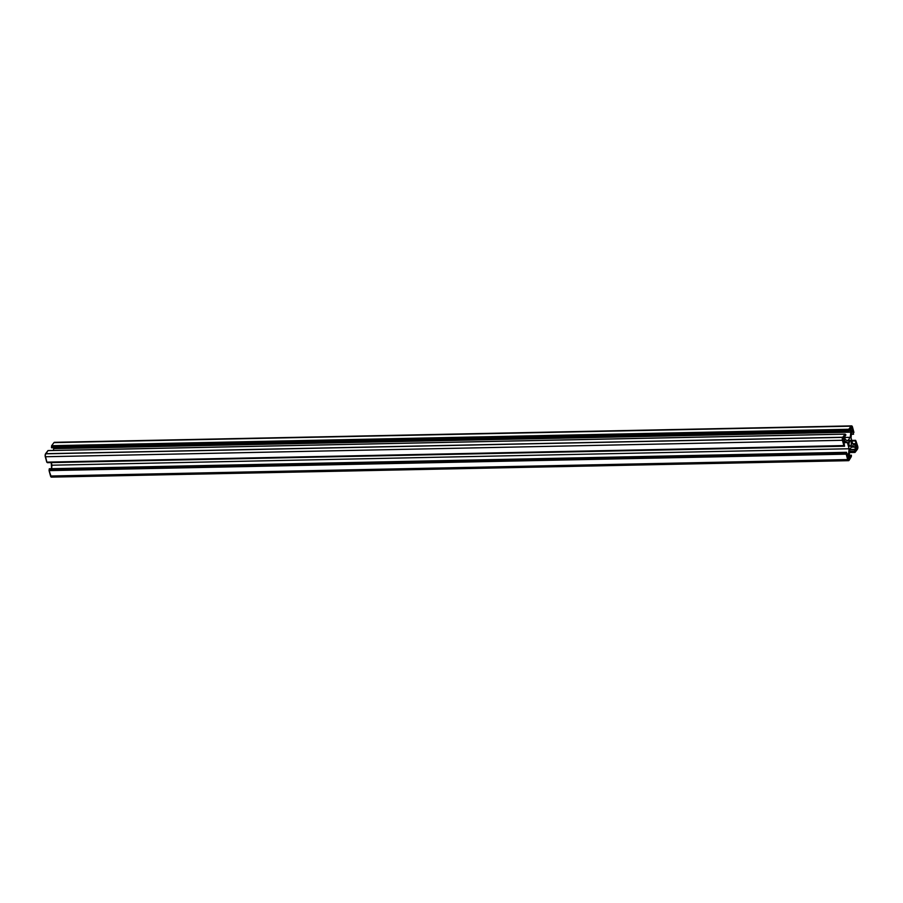 <?xml version="1.0" encoding="UTF-8"?>
<svg xmlns="http://www.w3.org/2000/svg" width="903" height="903" viewBox="0 0 903 903"><rect width="100%" height="100%" fill="white"/><g stroke="black" fill="none" stroke-linecap="round" stroke-linejoin="round"><path stroke-width="1.35" d="M850.784 445.89A3.025 1.343 -91.2 0 1 850.129 446.296A3.025 1.343 -91.2 0 1 848.786 444.073A3.025 1.343 -91.2 0 1 849.362 440.653A3.025 1.343 -91.2 0 1 850.005 440.246A3.025 1.343 -91.2 0 1 851.348 442.481A3.025 1.343 -91.2 0 1 850.784 445.89L849.463 445.924L850.784 445.89L851.371 444.062L851.044 441.285L849.847 440.28L848.82 444.242L849.768 446.195L850.784 445.89M849.486 457.11L849.317 458.69L848.007 458.713L849.317 458.69L849.531 457.313L847.669 457.144L849.486 457.11L849.147 455.868L849.486 457.11M848.109 455.891L849.147 455.868L848.109 455.891M848.448 455.451L849.147 455.868L848.628 455.304L847.906 456.162L848.448 455.451M847.748 457.731L847.906 456.162L848.538 459.548L847.748 457.731M856.225 445.111L856.936 445.54L855.897 445.563L856.936 445.54L856.416 444.965L855.694 445.822L856.225 445.111M855.536 447.403L855.694 445.822L855.536 447.403M856.575 449.062L855.863 448.633L856.383 449.209L857.105 448.351L855.796 448.373L857.105 448.351L857.274 446.771L856.575 449.062M855.457 446.804L857.274 446.771L856.936 445.54L857.274 446.771L855.457 446.804M850.66 429.444L850.818 427.864L850.66 429.444M851.698 431.103L850.987 430.675L851.506 431.25L852.229 430.392L851.698 431.103M850.919 430.415L852.229 430.392L850.919 430.415M852.398 428.812L852.229 430.392L852.06 427.582L851.01 427.604L852.06 427.582L851.54 427.006L852.398 428.812L850.581 428.846L852.398 428.812M843.91 441.443L843.199 441.014L843.718 441.578L844.44 440.732L843.91 441.443M843.131 440.754L844.44 440.732L843.131 440.754M844.61 439.151L844.44 440.732L844.61 439.151L842.792 439.185L844.61 439.151L844.271 437.921L844.61 439.151M843.233 437.932L844.271 437.921L843.233 437.932M843.56 437.492L844.271 437.921L843.56 437.492L842.871 439.784L843.56 437.492M51.674 447.753L848.764 431.341L850.05 429.693L848.764 431.341L51.437 447.346L848.651 431.205L848.606 430.539L51.437 447.346L848.572 430.9L848.775 430.313L51.471 446.985L848.606 430.539L51.674 446.398L848.775 430.313L848.73 429.636L51.595 446.093L848.809 429.952L848.764 429.275L51.629 445.721L848.73 429.636L851.111 426.171L53.966 442.617L51.629 445.721L848.764 429.275L851.111 426.171A2.224 0.982 -91.2 0 1 851.585 425.877A2.224 0.982 -91.2 0 1 852.466 426.984L853.933 432.379L851.653 425.877L54.891 442.549M851.585 425.877L54.451 442.323A2.224 0.982 88.8 0 0 53.966 442.617L51.595 445.789L51.64 447.786M851.405 434.264L853.538 434.219L851.405 434.162L853.493 434.117L852.748 431.386L853.572 434.241M852.59 431.284L851.563 432.639L852.59 431.284M851.032 437.797L851.563 432.639L851.032 437.797L852.714 443.96L855.017 445.348L856.044 444.005L852.883 444.062L856.078 443.633L855.017 445.348L852.714 443.96L851.032 437.797M852.646 443.712L856.078 443.633L855.333 440.901L851.901 440.969L855.378 440.54L851.8 440.608L855.502 440.359L851.755 440.438L855.559 440.325L855.875 440.98L855.592 440.337L856.078 443.633L852.646 443.712M855.942 440.935L857.703 446.251A2.224 0.982 -91.2 0 1 857.387 449.288L855.051 452.392L857.827 447.944L855.942 440.935M854.96 452.426L849.52 452.538L854.915 452.38M849.554 452.211L854.34 452.098M849.599 451.805L854.227 451.703L849.633 451.432L854.261 451.342L855.446 449.762L854.227 451.703L849.599 451.805M849.791 449.886L855.446 449.762L849.791 449.886M855.491 449.401L849.836 449.525L855.491 449.401L854.848 447.053L855.491 449.401M851.439 447.12L854.848 447.053L851.439 447.12M852.534 445.664L854.848 447.053L852.534 445.664L849.858 449.209L849.328 454.367L850.073 456.85L849.328 454.367L849.858 449.209L852.534 445.664M850.129 456.816L851.326 455.247L849.576 455.281L851.382 455.214L851.326 456.602L851.405 455.214L850.129 456.816M51.347 477.123L49.067 470.621L49.383 468.747L846.483 452.335L49.349 468.781L846.483 452.335L49.213 468.962L846.314 452.877L49.168 469.323L846.314 452.877L846.382 453.622L49.236 470.079L846.246 453.803L49.112 470.249L846.213 454.164L49.067 470.621L846.213 454.164L847.669 459.559L50.534 476.016L49.067 470.621L846.213 454.164L848.289 460.598L851.326 456.602L849.034 460.383A2.224 0.982 -91.2 0 1 848.549 460.677A2.224 0.982 -91.2 0 1 847.669 459.559L50.534 476.016A2.224 0.982 88.8 0 0 51.415 477.123L848.549 460.677M846.483 452.335L847.386 455.168L846.483 452.335M847.556 455.27L848.572 453.916L847.556 455.27M847.059 453.949L848.572 453.916L847.059 453.949M51.606 468.702L51.968 465.203L849.102 448.757L848.572 453.916L849.102 448.757L847.432 442.583L844.057 442.662L847.432 442.583L845.118 441.195L844.057 442.91L845.118 441.195L847.432 442.583L849.102 448.757L51.968 465.203L51.257 462.596L51.606 468.702M844.587 446.229L844.057 442.91L844.576 446.229L47.441 462.675L844.519 446.195L844.249 445.574L47.362 462.618L844.542 446.217M844.023 445.822L46.764 462.144L843.955 445.789L842.443 440.292L45.297 456.749L46.764 462.144L843.899 445.687L842.443 440.292A2.224 0.982 -91.2 0 1 842.747 437.255L45.613 453.712A2.224 0.982 88.8 0 0 45.297 456.749L842.443 440.292L842.747 437.255L45.613 453.712L47.949 450.608L845.095 434.151L842.747 437.255L845.152 434.117L47.994 450.574L45.173 455.056L46.888 462.268L843.978 445.811M48.062 450.597L845.152 434.117M845.31 434.445L845.919 434.84L845.31 434.445M845.919 434.84L844.689 436.781L845.919 434.84M844.655 437.142L845.287 439.501L844.655 437.142M847.601 440.89L845.287 439.501L847.601 440.89L850.276 437.334L844.734 437.458L850.276 437.334L850.807 432.176L53.672 448.633L53.48 450.462L53.672 448.633L850.807 432.176L850.163 429.828L850.807 432.176L850.276 437.334L847.601 440.89M848.786 459.39L849.317 458.69L848.786 459.39M851.348 427.153L850.818 427.864L851.348 427.153M842.871 439.784L843.199 441.014L842.871 439.784M53.435 447.753L53.672 448.633L53.435 447.753M843.808 437.334L46.674 453.791M49.405 468.747L846.54 452.301"/></g></svg>
